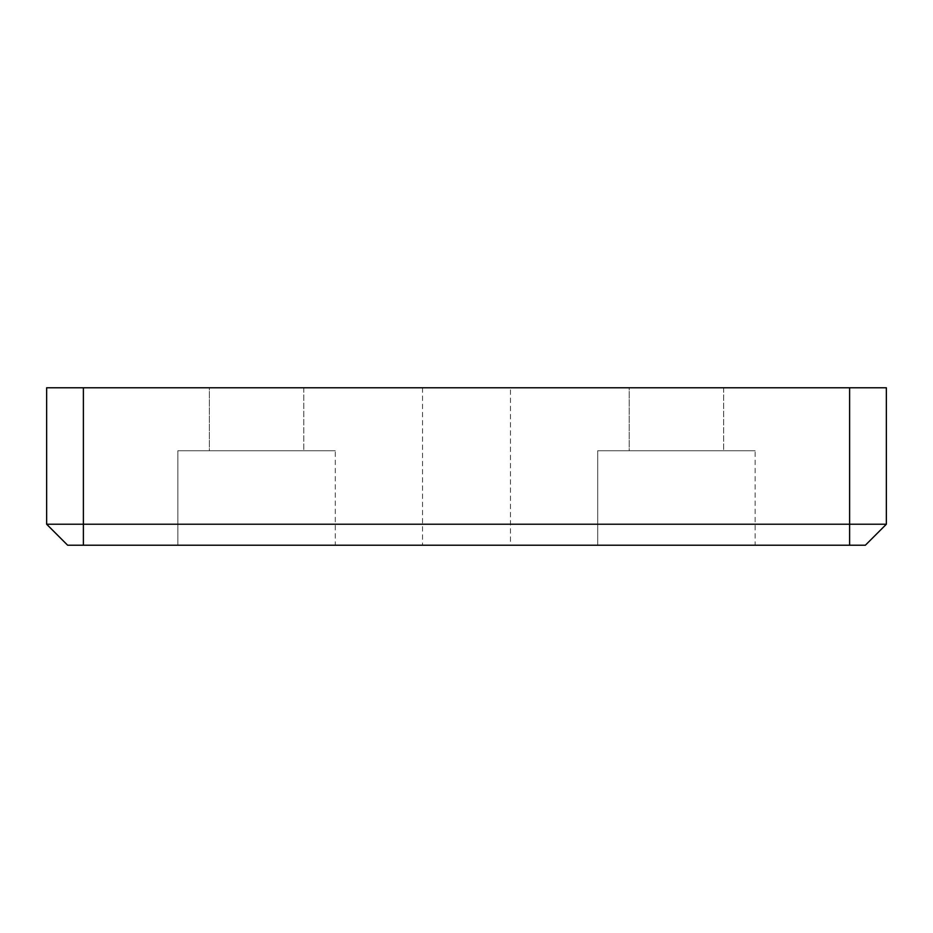 <?xml version="1.0" encoding="UTF-8"?>
<svg xmlns="http://www.w3.org/2000/svg" width="933" height="933" viewBox="0 0 933 933"><rect width="100%" height="100%" fill="white"/><g stroke="black" fill="none" stroke-linecap="round" stroke-linejoin="round"><path stroke-width="0.7" stroke-dasharray="4.67 3.5" d="M865.357 545.222L67.642 545.222L46.65 524.229L886.35 524.229L886.35 387.778L83.387 387.778L83.387 545.222M755.147 545.222L597.703 545.222L755.147 545.222L597.703 545.222L755.147 545.222L755.147 450.756L597.703 450.756L755.147 450.756L597.703 450.756L755.147 450.756L755.147 545.222M335.297 545.222L177.853 545.222L335.297 545.222L177.853 545.222L335.297 545.222L335.297 450.756L177.853 450.756L335.297 450.756L177.853 450.756L335.297 450.756L335.297 545.222M510.456 545.222L422.544 545.222L510.456 545.222L510.456 387.778L422.544 387.778L510.456 387.778M46.65 387.778L83.387 387.778M629.192 450.756L723.658 450.756L629.192 450.756L723.658 450.756L629.192 450.756L629.192 387.778L723.658 387.778L629.192 387.778L723.658 387.778L629.192 387.778L629.192 450.756M209.342 450.756L303.808 450.756L209.342 450.756L303.808 450.756L209.342 450.756L209.342 387.778L303.808 387.778L209.342 387.778L303.808 387.778L209.342 387.778L209.342 450.756M849.613 387.778L849.613 545.222M422.544 387.778L422.544 545.222M597.703 450.756L597.703 545.222L597.703 450.756M723.658 387.778L723.658 450.756L723.658 387.778M177.853 450.756L177.853 545.222L177.853 450.756M303.808 387.778L303.808 450.756L303.808 387.778"/><path stroke-width="1.4" d="M83.387 545.222L83.387 387.778L886.35 387.778L886.35 524.229L865.357 545.222L886.35 524.229L46.65 524.229L46.65 387.778L46.65 524.229L67.642 545.222L865.357 545.222M83.387 387.778L46.65 387.778M849.613 387.778L849.613 545.222"/></g></svg>
